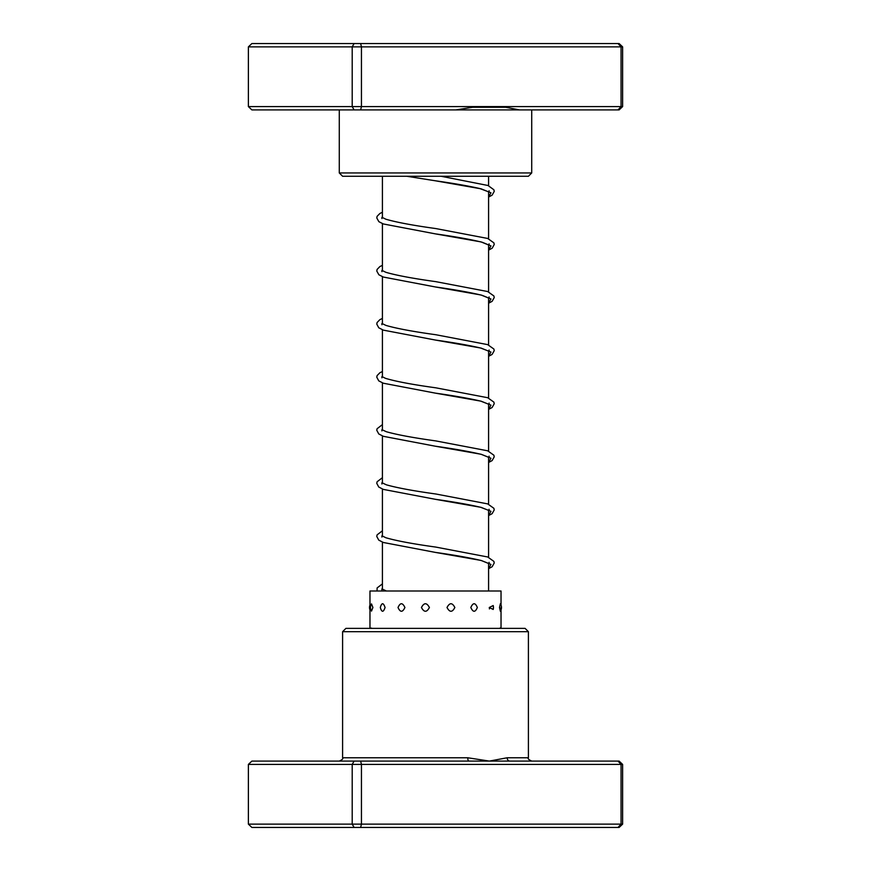 <?xml version="1.0" encoding="UTF-8"?>
<svg xmlns="http://www.w3.org/2000/svg" width="871" height="871" viewBox="0 0 871 871"><rect width="100%" height="100%" fill="white"/><g stroke="black" fill="none" stroke-linecap="round" stroke-linejoin="round"><path stroke-width="1.31" d="M488.587 591.006L488.587 563.232M488.587 557.331L488.587 510.156M488.587 504.244L488.587 457.068M488.587 451.156L488.587 403.981M488.587 398.069L488.587 350.893M488.587 344.981L488.587 297.806M488.587 291.894L488.587 244.718M488.587 238.806L488.587 191.631M488.587 185.719L488.587 176.269M382.413 589.297L382.413 542.121M382.413 536.209L382.413 489.034M382.413 483.122L382.413 435.946M382.413 430.034L382.413 382.859M382.413 376.947L382.413 329.771M382.413 323.86L382.413 276.684M382.413 270.772L382.413 223.597M382.413 217.685L382.413 176.269M342.597 631.693L345.918 628.372L525.082 628.372L528.403 631.693L342.597 631.693L342.597 757.77L467.76 757.77L489.328 761.091L507.183 757.77L528.403 757.77C527.554 758.576 528.664 759.686 531.724 761.091M622.623 764.411L248.377 764.411L251.882 761.091L619.118 761.091L622.623 764.411L622.623 824.129L619.118 827.45L251.882 827.45L248.377 824.129L622.623 824.129M248.377 764.411L248.377 824.129M354.105 761.091L352.2 764.411L352.2 824.129L354.105 827.45M360.648 761.091L361.443 764.411L361.443 824.129L360.648 827.45M618.007 761.091L621.056 764.411L621.056 824.129L618.007 827.45M468.914 761.091A3.321 1.154 90 0 1 467.76 757.77M509.742 761.091A3.321 2.559 90 0 1 507.183 757.77M493.193 609.439A6.968 6.968 0 0 0 493.465 607.501L493.193 605.552L489.252 607.501L493.193 609.439L493.454 607.501A6.968 6.968 0 0 0 493.193 605.552M491.799 628.372L489.589 628.372M500.379 603.745L499.508 607.501L500.379 611.257A6.968 6.968 0 0 0 500.379 603.745M500.433 628.372A6.968 6.968 0 0 0 500.194 627.958L499.627 628.372M372.897 607.501L371.503 603.886A6.968 6.968 0 0 0 371.503 611.104L372.897 607.501M371.982 628.372L371.242 628.035A6.968 6.968 0 0 0 371.046 628.372M385.058 607.501C383.371 602.503 381.781 602.503 380.3 607.501C381.781 612.498 383.371 612.498 385.058 607.501M382.979 628.372L380.616 628.372M404.917 607.501C402.544 602.503 400.246 602.503 398.025 607.501C400.257 612.498 402.554 612.498 404.917 607.501M401.967 628.372L398.504 628.372M429.414 607.501C426.736 602.503 424.079 602.503 421.444 607.501C424.09 612.498 426.746 612.498 429.414 607.501M426.061 628.372L422.01 628.372M454.847 607.501C452.267 602.503 449.654 602.503 447.008 607.501C449.665 612.498 452.278 612.498 454.847 607.501M451.603 628.372L447.585 628.372M477.341 607.501C475.239 602.503 473.073 602.503 470.819 607.501C473.073 612.498 475.239 612.498 477.341 607.501M474.684 628.372L471.309 628.372M501.032 605.04L501.032 591.006L369.968 591.006L369.968 628.372M618.007 109.909L621.056 106.589L622.623 106.589L619.118 109.909L354.105 109.909L352.2 106.589L621.056 106.589L621.056 46.871L248.377 46.871L248.377 106.589L352.2 106.589L352.2 46.871L354.105 43.55L619.118 43.55L622.623 46.871L621.056 46.871L618.007 43.55M519.443 109.909L502.142 106.589M531.724 172.948L528.403 176.269L342.597 176.269L339.276 172.948L531.724 172.948L531.724 109.909M354.105 109.909L251.882 109.909L248.377 106.589M622.623 106.589L622.623 46.871M360.648 109.909L361.443 106.589L361.443 46.871L360.648 43.55M248.377 46.871L251.882 43.55L354.105 43.55M476.96 106.589L455.816 109.909M489.099 190.749L489.099 192.023L479.845 188.561C468.598 185.98 453.747 183.378 435.315 180.776L481.042 188.811L490.972 192.829L488.587 196.846M489.099 243.826L489.099 245.11L482.338 242.312C471.255 239.525 455.598 236.705 435.348 233.864L481.042 241.898L490.972 245.916L488.587 249.933M489.099 296.913L489.099 298.198L482.316 295.4C471.233 292.602 455.544 289.782 435.282 286.94L481.032 294.986L490.961 299.003L488.587 303.021M489.099 350.011L489.099 351.285L480.759 348.062C469.545 345.406 454.401 342.728 435.337 340.038L481.042 348.073L490.972 352.091L488.587 356.108M489.099 403.088L489.099 404.373L480.759 401.139C469.545 398.493 454.401 395.815 435.326 393.126L481.042 401.161L490.972 405.178L488.587 409.196M489.099 456.175L489.099 457.46L481.576 454.444C470.405 451.722 454.967 448.968 435.282 446.202L481.032 454.237L490.961 458.266L488.587 462.283M489.099 509.263L489.099 510.548L480.77 507.325C469.556 504.668 454.412 501.99 435.348 499.301L481.053 507.336L490.972 511.353L488.587 515.371M489.099 562.35L489.099 563.635L481.587 560.63C470.416 557.897 455 555.154 435.315 552.388L481.042 560.423L490.972 564.441L488.587 568.458M470.841 107.275L507.466 107.275M528.403 631.693L528.403 757.77M342.597 757.77C343.403 758.619 342.303 759.73 339.276 761.091M488.587 250.14L492.224 248.159L494.227 244.479L493.89 242.867L487.673 238.447L435.794 228.561C413.017 225.404 396.392 222.29 385.918 219.231L381.901 217.293L381.901 218.567M488.587 303.228L492.126 301.322L494.227 297.566L493.89 295.955L487.662 291.535L435.729 281.638C412.985 278.48 396.381 275.378 385.918 272.318L381.901 270.38L381.901 271.654M488.587 356.315L492.126 354.41L494.227 350.654L493.89 349.042L487.662 344.622L435.783 334.725C413.028 331.579 396.403 328.465 385.929 325.406L381.901 323.457L381.901 324.741M488.587 409.403L492.126 407.497L494.227 403.741L493.89 402.13L487.673 397.709L435.783 387.813C412.593 384.612 395.837 381.454 385.526 378.352L381.901 376.544L381.901 377.829M488.587 462.49L492.126 460.585L494.227 456.829L493.89 455.217L487.662 450.797L435.729 440.9C413.431 437.797 396.969 434.749 386.354 431.733L381.901 429.643L381.901 430.916M488.587 515.578L492.126 513.672L494.227 509.916L493.89 508.305L487.662 503.884L435.794 493.988C413.464 490.896 396.991 487.836 386.365 484.82L381.901 482.719L381.901 484.004M488.587 568.665L492.126 566.76L494.227 562.993L493.89 561.392L487.673 556.972L435.761 547.075C412.996 543.918 396.381 540.815 385.918 537.755L381.901 535.807L381.901 537.091M386.408 591.006L381.901 588.894L381.901 590.179M406.768 176.269L435.315 180.776M441.085 176.269L488.043 185.501L493.89 189.78L494.227 191.391L492.126 195.148L488.587 197.053M382.413 212.263L379.865 213.504L377.099 216.324L376.773 217.935L378.874 221.691L383.371 223.967L435.348 233.864M382.413 265.35L379.865 266.58L377.11 269.411L376.773 271.023L378.885 274.779L383.371 277.054L435.282 286.94M382.413 318.438L379.865 319.668L377.11 322.499L376.773 324.11L378.776 327.79L383.382 330.142L435.337 340.038M382.413 371.525L379.865 372.766L377.11 375.586L376.773 377.197L378.776 380.877L383.371 383.229L435.326 393.126M382.413 424.613L377.078 428.75L376.773 430.285L378.787 433.965L383.371 436.317L435.282 446.202M382.413 477.7L377.11 481.761L376.773 483.361L378.776 487.052L383.382 489.404L435.348 499.301M382.413 530.787L377.11 534.848L376.773 536.46L378.776 540.14L383.371 542.491L435.315 552.388M382.413 583.875L377.11 587.936L377.056 591.006M369.968 605.04A6.968 6.968 0 0 0 369.968 609.961M501.032 628.372L501.032 607.501M489.415 608.916L489.415 607.501M339.276 172.948L339.276 109.909"/></g></svg>
